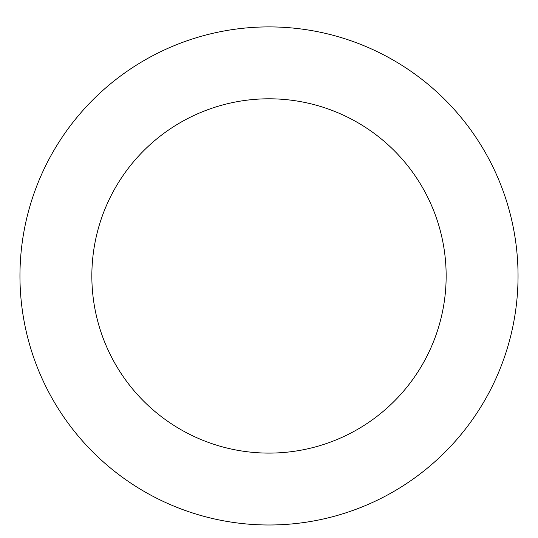 <?xml version="1.0" encoding="UTF-8"?>
<svg xmlns="http://www.w3.org/2000/svg" width="538" height="538" viewBox="0 0 538 538"><rect width="100%" height="100%" fill="white"/><g stroke="black" fill="none" stroke-linecap="round" stroke-linejoin="round"><path stroke-width="0.81" d="M493.279 167.674A249.047 249.047 0 0 0 63.094 135.852A249.047 249.047 0 0 0 250.627 524.315A249.047 249.047 0 0 0 493.279 167.674M428.537 198.932A177.157 177.157 0 0 0 122.529 176.296A177.157 177.157 0 0 0 255.933 452.619A177.157 177.157 0 0 0 428.537 198.932"/></g></svg>
